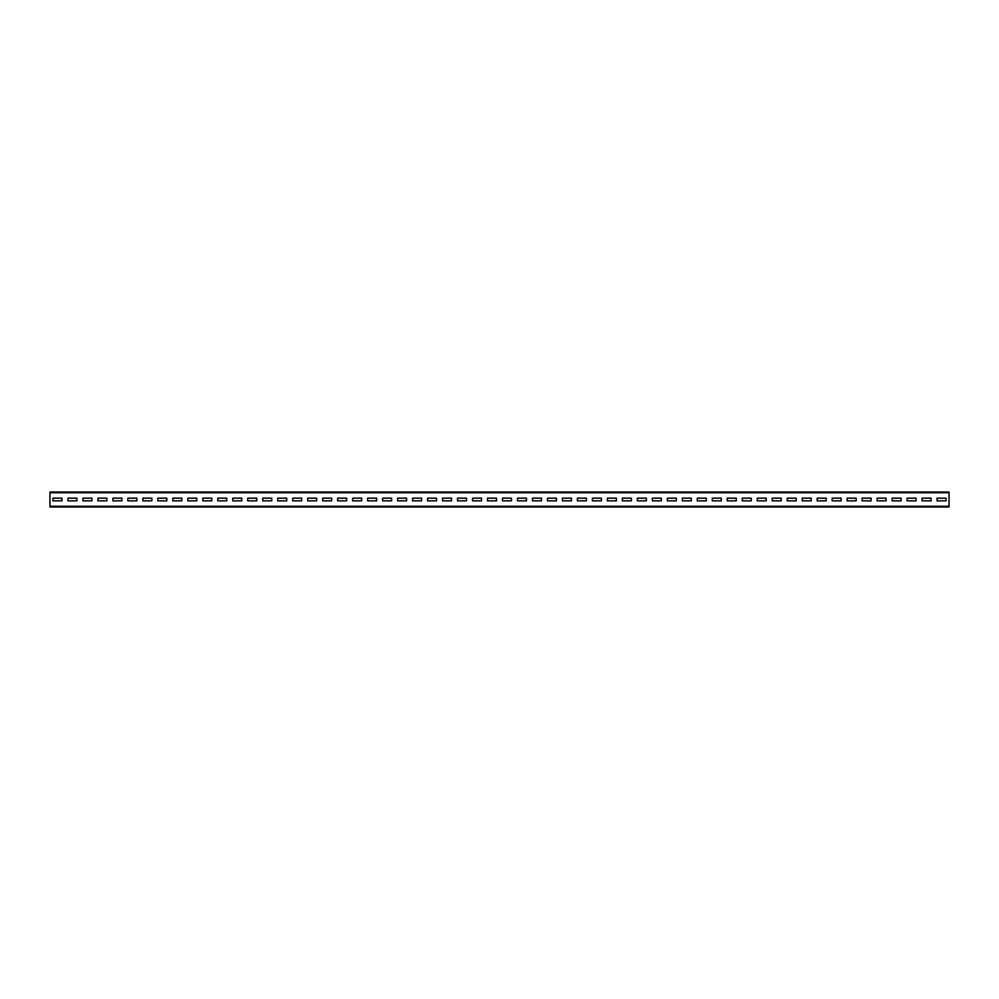 <?xml version="1.0" encoding="UTF-8"?>
<svg xmlns="http://www.w3.org/2000/svg" width="999" height="999" viewBox="0 0 999 999"><rect width="100%" height="100%" fill="white"/><g stroke="black" fill="none" stroke-linecap="round" stroke-linejoin="round"><path stroke-width="1.5" d="M49.95 492.732L49.95 492.007L949.05 492.007L949.05 506.993L49.95 506.993L49.95 492.732L949.05 492.732M946.053 500.849L946.053 498.151L937.062 498.151L937.062 500.849L946.053 500.849L946.053 498.151L937.062 498.151L937.062 500.849L946.053 500.849M931.068 500.849L931.068 498.151L922.077 498.151L922.077 500.849L931.068 500.849L931.068 498.151L922.077 498.151L922.077 500.849L931.068 500.849M916.083 500.849L916.083 498.151L907.092 498.151L907.092 500.849L916.083 500.849L916.083 498.151L907.092 498.151L907.092 500.849L916.083 500.849M901.098 500.849L901.098 498.151L892.107 498.151L892.107 500.849L901.098 500.849L901.098 498.151L892.107 498.151L892.107 500.849L901.098 500.849M886.113 500.849L886.113 498.151L877.122 498.151L877.122 500.849L886.113 500.849L886.113 498.151L877.122 498.151L877.122 500.849L886.113 500.849M871.128 500.849L871.128 498.151L862.137 498.151L862.137 500.849L871.128 500.849L871.128 498.151L862.137 498.151L862.137 500.849L871.128 500.849M856.143 500.849L856.143 498.151L847.152 498.151L847.152 500.849L856.143 500.849L856.143 498.151L847.152 498.151L847.152 500.849L856.143 500.849M841.158 500.849L841.158 498.151L832.167 498.151L832.167 500.849L841.158 500.849L841.158 498.151L832.167 498.151L832.167 500.849L841.158 500.849M826.173 500.849L826.173 498.151L817.182 498.151L817.182 500.849L826.173 500.849L826.173 498.151L817.182 498.151L817.182 500.849L826.173 500.849M811.188 500.849L811.188 498.151L802.197 498.151L802.197 500.849L811.188 500.849L811.188 498.151L802.197 498.151L802.197 500.849L811.188 500.849M796.203 500.849L796.203 498.151L787.212 498.151L787.212 500.849L796.203 500.849L796.203 498.151L787.212 498.151L787.212 500.849L796.203 500.849M781.218 500.849L781.218 498.151L772.227 498.151L772.227 500.849L781.218 500.849L781.218 498.151L772.227 498.151L772.227 500.849L781.218 500.849M766.233 500.849L766.233 498.151L757.242 498.151L757.242 500.849L766.233 500.849L766.233 498.151L757.242 498.151L757.242 500.849L766.233 500.849M751.248 500.849L751.248 498.151L742.257 498.151L742.257 500.849L751.248 500.849L751.248 498.151L742.257 498.151L742.257 500.849L751.248 500.849M736.263 500.849L736.263 498.151L727.272 498.151L727.272 500.849L736.263 500.849L736.263 498.151L727.272 498.151L727.272 500.849L736.263 500.849M721.278 500.849L721.278 498.151L712.287 498.151L712.287 500.849L721.278 500.849L721.278 498.151L712.287 498.151L712.287 500.849L721.278 500.849M706.293 500.849L706.293 498.151L697.302 498.151L697.302 500.849L706.293 500.849L706.293 498.151L697.302 498.151L697.302 500.849L706.293 500.849M691.308 500.849L691.308 498.151L682.317 498.151L682.317 500.849L691.308 500.849L691.308 498.151L682.317 498.151L682.317 500.849L691.308 500.849M676.323 500.849L676.323 498.151L667.332 498.151L667.332 500.849L676.323 500.849L676.323 498.151L667.332 498.151L667.332 500.849L676.323 500.849M661.338 500.849L661.338 498.151L652.347 498.151L652.347 500.849L661.338 500.849L661.338 498.151L652.347 498.151L652.347 500.849L661.338 500.849M646.353 500.849L646.353 498.151L637.362 498.151L637.362 500.849L646.353 500.849L646.353 498.151L637.362 498.151L637.362 500.849L646.353 500.849M631.368 500.849L631.368 498.151L622.377 498.151L622.377 500.849L631.368 500.849L631.368 498.151L622.377 498.151L622.377 500.849L631.368 500.849M616.383 500.849L616.383 498.151L607.392 498.151L607.392 500.849L616.383 500.849L616.383 498.151L607.392 498.151L607.392 500.849L616.383 500.849M601.398 500.849L601.398 498.151L592.407 498.151L592.407 500.849L601.398 500.849L601.398 498.151L592.407 498.151L592.407 500.849L601.398 500.849M586.413 500.849L586.413 498.151L577.422 498.151L577.422 500.849L586.413 500.849L586.413 498.151L577.422 498.151L577.422 500.849L586.413 500.849M571.428 500.849L571.428 498.151L562.437 498.151L562.437 500.849L571.428 500.849L571.428 498.151L562.437 498.151L562.437 500.849L571.428 500.849M556.443 500.849L556.443 498.151L547.452 498.151L547.452 500.849L556.443 500.849L556.443 498.151L547.452 498.151L547.452 500.849L556.443 500.849M541.458 500.849L541.458 498.151L532.467 498.151L532.467 500.849L541.458 500.849L541.458 498.151L532.467 498.151L532.467 500.849L541.458 500.849M526.473 500.849L526.473 498.151L517.482 498.151L517.482 500.849L526.473 500.849L526.473 498.151L517.482 498.151L517.482 500.849L526.473 500.849M511.488 500.849L511.488 498.151L502.497 498.151L502.497 500.849L511.488 500.849L511.488 498.151L502.497 498.151L502.497 500.849L511.488 500.849M496.503 500.849L496.503 498.151L487.512 498.151L487.512 500.849L496.503 500.849L496.503 498.151L487.512 498.151L487.512 500.849L496.503 500.849M481.518 500.849L481.518 498.151L472.527 498.151L472.527 500.849L481.518 500.849L481.518 498.151L472.527 498.151L472.527 500.849L481.518 500.849M466.533 500.849L466.533 498.151L457.542 498.151L457.542 500.849L466.533 500.849L466.533 498.151L457.542 498.151L457.542 500.849L466.533 500.849M451.548 500.849L451.548 498.151L442.557 498.151L442.557 500.849L451.548 500.849L451.548 498.151L442.557 498.151L442.557 500.849L451.548 500.849M436.563 500.849L436.563 498.151L427.572 498.151L427.572 500.849L436.563 500.849L436.563 498.151L427.572 498.151L427.572 500.849L436.563 500.849M421.578 500.849L421.578 498.151L412.587 498.151L412.587 500.849L421.578 500.849L421.578 498.151L412.587 498.151L412.587 500.849L421.578 500.849M406.593 500.849L406.593 498.151L397.602 498.151L397.602 500.849L406.593 500.849L406.593 498.151L397.602 498.151L397.602 500.849L406.593 500.849M391.608 500.849L391.608 498.151L382.617 498.151L382.617 500.849L391.608 500.849L391.608 498.151L382.617 498.151L382.617 500.849L391.608 500.849M376.623 500.849L376.623 498.151L367.632 498.151L367.632 500.849L376.623 500.849L376.623 498.151L367.632 498.151L367.632 500.849L376.623 500.849M361.638 500.849L361.638 498.151L352.647 498.151L352.647 500.849L361.638 500.849L361.638 498.151L352.647 498.151L352.647 500.849L361.638 500.849M346.653 500.849L346.653 498.151L337.662 498.151L337.662 500.849L346.653 500.849L346.653 498.151L337.662 498.151L337.662 500.849L346.653 500.849M331.668 500.849L331.668 498.151L322.677 498.151L322.677 500.849L331.668 500.849L331.668 498.151L322.677 498.151L322.677 500.849L331.668 500.849M316.683 500.849L316.683 498.151L307.692 498.151L307.692 500.849L316.683 500.849L316.683 498.151L307.692 498.151L307.692 500.849L316.683 500.849M301.698 500.849L301.698 498.151L292.707 498.151L292.707 500.849L301.698 500.849L301.698 498.151L292.707 498.151L292.707 500.849L301.698 500.849M286.713 500.849L286.713 498.151L277.722 498.151L277.722 500.849L286.713 500.849L286.713 498.151L277.722 498.151L277.722 500.849L286.713 500.849M271.728 500.849L271.728 498.151L262.737 498.151L262.737 500.849L271.728 500.849L271.728 498.151L262.737 498.151L262.737 500.849L271.728 500.849M256.743 500.849L256.743 498.151L247.752 498.151L247.752 500.849L256.743 500.849L256.743 498.151L247.752 498.151L247.752 500.849L256.743 500.849M241.758 500.849L241.758 498.151L232.767 498.151L232.767 500.849L241.758 500.849L241.758 498.151L232.767 498.151L232.767 500.849L241.758 500.849M226.773 500.849L226.773 498.151L217.782 498.151L217.782 500.849L226.773 500.849L226.773 498.151L217.782 498.151L217.782 500.849L226.773 500.849M211.788 500.849L211.788 498.151L202.797 498.151L202.797 500.849L211.788 500.849L211.788 498.151L202.797 498.151L202.797 500.849L211.788 500.849M196.803 500.849L196.803 498.151L187.812 498.151L187.812 500.849L196.803 500.849L196.803 498.151L187.812 498.151L187.812 500.849L196.803 500.849M181.818 500.849L181.818 498.151L172.827 498.151L172.827 500.849L181.818 500.849L181.818 498.151L172.827 498.151L172.827 500.849L181.818 500.849M166.833 500.849L166.833 498.151L157.842 498.151L157.842 500.849L166.833 500.849L166.833 498.151L157.842 498.151L157.842 500.849L166.833 500.849M151.848 500.849L151.848 498.151L142.857 498.151L142.857 500.849L151.848 500.849L151.848 498.151L142.857 498.151L142.857 500.849L151.848 500.849M136.863 500.849L136.863 498.151L127.872 498.151L127.872 500.849L136.863 500.849L136.863 498.151L127.872 498.151L127.872 500.849L136.863 500.849M121.878 500.849L121.878 498.151L112.887 498.151L112.887 500.849L121.878 500.849L121.878 498.151L112.887 498.151L112.887 500.849L121.878 500.849M106.893 500.849L106.893 498.151L97.902 498.151L97.902 500.849L106.893 500.849L106.893 498.151L97.902 498.151L97.902 500.849L106.893 500.849M91.908 500.849L91.908 498.151L82.917 498.151L82.917 500.849L91.908 500.849L91.908 498.151L82.917 498.151L82.917 500.849L91.908 500.849M76.923 500.849L76.923 498.151L67.932 498.151L67.932 500.849L76.923 500.849L76.923 498.151L67.932 498.151L67.932 500.849L76.923 500.849M61.938 500.849L61.938 498.151L52.947 498.151L52.947 500.849L61.938 500.849L61.938 498.151L52.947 498.151L52.947 500.849L61.938 500.849M49.95 506.268L949.05 506.268"/></g></svg>
